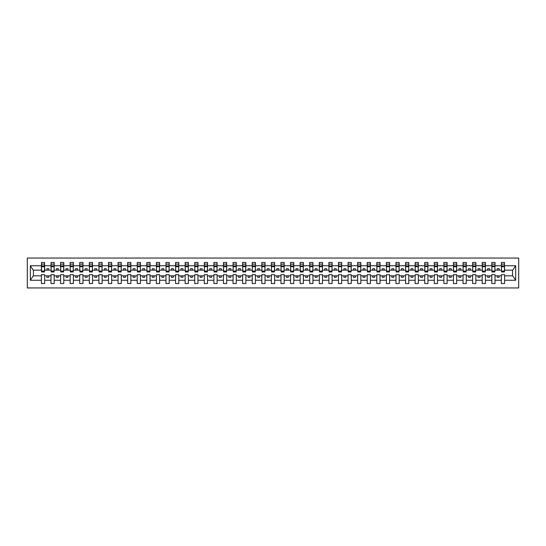 <?xml version="1.0" encoding="UTF-8"?>
<svg xmlns="http://www.w3.org/2000/svg" width="546" height="546" viewBox="0 0 546 546"><rect width="100%" height="100%" fill="white"/><g stroke="black" fill="none" stroke-linecap="round" stroke-linejoin="round"><path stroke-width="0.82" d="M27.3 287.947L518.7 287.947L518.7 258.053L27.3 258.053L27.3 287.947M504.443 271.314L504.593 270.161L512.721 270.161L515.663 265.738L515.663 280.262L504.593 280.262L504.593 274.686L501.371 274.686L501.371 275.839L495.01 275.839L495.01 274.686L491.789 274.686L491.789 275.839L485.428 275.839L485.428 274.686L482.207 274.686L482.207 275.839L475.846 275.839L475.846 274.686L472.624 274.686L472.624 275.839L466.264 275.839L466.264 274.686L463.042 274.686L463.042 275.839L456.681 275.839L456.681 274.686L453.46 274.686L453.46 275.839L447.099 275.839L447.099 274.686L443.878 274.686L443.878 275.839L437.517 275.839L437.517 274.686L434.295 274.686L434.295 275.839L427.934 275.839L427.934 274.686L424.713 274.686L424.713 275.839L418.352 275.839L418.352 274.686L415.131 274.686L415.131 275.839L408.77 275.839L408.77 274.686L405.548 274.686L405.548 275.839L399.187 275.839L399.187 274.686L395.966 274.686L395.966 275.839L389.605 275.839L389.605 274.686L386.384 274.686L386.384 275.839L380.016 275.839L380.016 274.686L376.801 274.686L376.801 275.839L370.434 275.839L370.434 274.686L367.219 274.686L367.219 275.839L360.851 275.839L360.851 274.686L357.637 274.686L357.637 275.839L351.269 275.839L351.269 274.686L348.055 274.686L348.055 275.839L341.687 275.839L341.687 274.686L338.472 274.686L338.472 275.839L332.105 275.839L332.105 274.686L328.883 274.686L328.883 275.839L322.522 275.839L322.522 274.686L319.301 274.686L319.301 275.839L312.94 275.839L312.94 274.686L309.719 274.686L309.719 275.839L303.358 275.839L303.358 274.686L300.136 274.686L300.136 275.839L293.775 275.839L293.775 274.686L290.554 274.686L290.554 275.839L284.193 275.839L284.193 274.686L280.972 274.686L280.972 275.839L274.611 275.839L274.611 274.686L271.389 274.686L271.389 275.839L265.028 275.839L265.028 274.686L261.807 274.686L261.807 275.839L255.446 275.839L255.446 274.686L252.225 274.686L252.225 275.839L245.864 275.839L245.864 274.686L242.642 274.686L242.642 275.839L236.281 275.839L236.281 274.686L233.06 274.686L233.06 275.839L226.699 275.839L226.699 274.686L223.478 274.686L223.478 275.839L217.117 275.839L217.117 274.686L213.895 274.686L213.895 275.839L207.528 275.839L207.528 274.686L204.313 274.686L204.313 275.839L197.945 275.839L197.945 274.686L194.731 274.686L194.731 275.839L188.363 275.839L188.363 274.686L185.149 274.686L185.149 275.839L178.781 275.839L178.781 274.686L175.566 274.686L175.566 275.839L169.199 275.839L169.199 274.686L165.984 274.686L165.984 275.839L159.616 275.839L159.616 274.686L156.395 274.686L156.395 275.839L150.034 275.839L150.034 274.686L146.813 274.686L146.813 275.839L140.452 275.839L140.452 274.686L137.23 274.686L137.23 275.839L130.869 275.839L130.869 274.686L127.648 274.686L127.648 275.839L121.287 275.839L121.287 274.686L118.066 274.686L118.066 275.839L111.705 275.839L111.705 274.686L108.483 274.686L108.483 275.839L102.122 275.839L102.122 274.686L98.901 274.686L98.901 275.839L92.54 275.839L92.54 274.686L89.319 274.686L89.319 275.839L82.958 275.839L82.958 274.686L79.736 274.686L79.736 275.839L73.376 275.839L73.376 274.686L70.154 274.686L70.154 275.839L63.793 275.839L63.793 274.686L60.572 274.686L60.572 275.839L54.211 275.839L54.211 274.686L50.99 274.686L50.99 275.839L44.629 275.839L44.629 274.686L41.407 274.686L41.407 275.839L33.279 275.839L30.337 280.262L30.337 265.738L33.279 270.161L41.407 270.161L41.407 265.738L30.337 265.738M504.593 280.262L504.593 283.538L501.371 283.538L501.371 275.839M501.371 280.262L495.01 280.262L495.01 283.538L491.789 283.538L491.789 275.839M495.01 280.262L495.01 275.839M491.789 280.262L485.428 280.262L485.428 283.538L482.207 283.538L482.207 275.839M485.428 280.262L485.428 275.839M482.207 280.262L475.846 280.262L475.846 283.538L472.624 283.538L472.624 275.839M475.846 280.262L475.846 275.839M472.624 280.262L466.264 280.262L466.264 283.538L463.042 283.538L463.042 275.839M466.264 280.262L466.264 275.839M463.042 280.262L456.681 280.262L456.681 283.538L453.46 283.538L453.46 275.839M456.681 280.262L456.681 275.839M453.46 280.262L447.099 280.262L447.099 283.538L443.878 283.538L443.878 275.839M447.099 280.262L447.099 275.839M443.878 280.262L437.517 280.262L437.517 283.538L434.295 283.538L434.295 275.839M437.517 280.262L437.517 275.839M434.295 280.262L427.934 280.262L427.934 283.538L424.713 283.538L424.713 275.839M427.934 280.262L427.934 275.839M424.713 280.262L418.352 280.262L418.352 283.538L415.131 283.538L415.131 275.839M418.352 280.262L418.352 275.839M415.131 280.262L408.77 280.262L408.77 283.538L405.548 283.538L405.548 275.839M408.77 280.262L408.77 275.839M405.548 280.262L399.187 280.262L399.187 283.538L395.966 283.538L395.966 275.839M399.187 280.262L399.187 275.839M395.966 280.262L389.605 280.262L389.605 283.538L386.384 283.538L386.384 275.839M389.605 280.262L389.605 275.839M386.384 280.262L380.016 280.262L380.016 283.538L376.801 283.538L376.801 275.839M380.016 280.262L380.016 275.839M376.801 280.262L370.434 280.262L370.434 283.538L367.219 283.538L367.219 275.839M370.434 280.262L370.434 275.839M367.219 280.262L360.851 280.262L360.851 283.538L357.637 283.538L357.637 275.839M360.851 280.262L360.851 275.839M357.637 280.262L351.269 280.262L351.269 283.538L348.055 283.538L348.055 275.839M351.269 280.262L351.269 275.839M348.055 280.262L341.687 280.262L341.687 283.538L338.472 283.538L338.472 275.839M341.687 280.262L341.687 275.839M338.472 280.262L332.105 280.262L332.105 283.538L328.883 283.538L328.883 275.839M332.105 280.262L332.105 275.839M328.883 280.262L322.522 280.262L322.522 283.538L319.301 283.538L319.301 275.839M322.522 280.262L322.522 275.839M319.301 280.262L312.94 280.262L312.94 283.538L309.719 283.538L309.719 275.839M312.94 280.262L312.94 275.839M309.719 280.262L303.358 280.262L303.358 283.538L300.136 283.538L300.136 275.839M303.358 280.262L303.358 275.839M300.136 280.262L293.775 280.262L293.775 283.538L290.554 283.538L290.554 275.839M293.775 280.262L293.775 275.839M290.554 280.262L284.193 280.262L284.193 283.538L280.972 283.538L280.972 275.839M284.193 280.262L284.193 275.839M280.972 280.262L274.611 280.262L274.611 283.538L271.389 283.538L271.389 275.839M274.611 280.262L274.611 275.839M271.389 280.262L265.028 280.262L265.028 283.538L261.807 283.538L261.807 275.839M265.028 280.262L265.028 275.839M261.807 280.262L255.446 280.262L255.446 283.538L252.225 283.538L252.225 275.839M255.446 280.262L255.446 275.839M252.225 280.262L245.864 280.262L245.864 283.538L242.642 283.538L242.642 275.839M245.864 280.262L245.864 275.839M242.642 280.262L236.281 280.262L236.281 283.538L233.06 283.538L233.06 275.839M236.281 280.262L236.281 275.839M233.06 280.262L226.699 280.262L226.699 283.538L223.478 283.538L223.478 275.839M226.699 280.262L226.699 275.839M223.478 280.262L217.117 280.262L217.117 283.538L213.895 283.538L213.895 275.839M217.117 280.262L217.117 275.839M213.895 280.262L207.528 280.262L207.528 283.538L204.313 283.538L204.313 275.839M207.528 280.262L207.528 275.839M204.313 280.262L197.945 280.262L197.945 283.538L194.731 283.538L194.731 275.839M197.945 280.262L197.945 275.839M194.731 280.262L188.363 280.262L188.363 283.538L185.149 283.538L185.149 275.839M188.363 280.262L188.363 275.839M185.149 280.262L178.781 280.262L178.781 283.538L175.566 283.538L175.566 275.839M178.781 280.262L178.781 275.839M175.566 280.262L169.199 280.262L169.199 283.538L165.984 283.538L165.984 275.839M169.199 280.262L169.199 275.839M165.984 280.262L159.616 280.262L159.616 283.538L156.395 283.538L156.395 275.839M159.616 280.262L159.616 275.839M156.395 280.262L150.034 280.262L150.034 283.538L146.813 283.538L146.813 275.839M150.034 280.262L150.034 275.839M146.813 280.262L140.452 280.262L140.452 283.538L137.23 283.538L137.23 275.839M140.452 280.262L140.452 275.839M137.23 280.262L130.869 280.262L130.869 283.538L127.648 283.538L127.648 275.839M130.869 280.262L130.869 275.839M127.648 280.262L121.287 280.262L121.287 283.538L118.066 283.538L118.066 275.839M121.287 280.262L121.287 275.839M118.066 280.262L111.705 280.262L111.705 283.538L108.483 283.538L108.483 275.839M111.705 280.262L111.705 275.839M108.483 280.262L102.122 280.262L102.122 283.538L98.901 283.538L98.901 275.839M102.122 280.262L102.122 275.839M98.901 280.262L92.54 280.262L92.54 283.538L89.319 283.538L89.319 275.839M92.54 280.262L92.54 275.839M89.319 280.262L82.958 280.262L82.958 283.538L79.736 283.538L79.736 275.839M82.958 280.262L82.958 275.839M79.736 280.262L73.376 280.262L73.376 283.538L70.154 283.538L70.154 275.839M73.376 280.262L73.376 275.839M70.154 280.262L63.793 280.262L63.793 283.538L60.572 283.538L60.572 275.839M63.793 280.262L63.793 275.839M60.572 280.262L54.211 280.262L54.211 283.538L50.99 283.538L50.99 275.839M54.211 280.262L54.211 275.839M501.528 271.075L504.443 271.075L504.443 271.963L501.528 271.963L501.371 262.462L501.371 265.738L495.01 265.738L494.86 271.314M501.528 271.314L501.371 265.738M491.946 271.075L494.86 271.075L494.86 271.963L491.946 271.963L491.789 262.462L491.789 265.738L485.428 265.738L485.278 271.314M491.946 271.314L491.789 265.738M482.364 271.075L485.278 271.075L485.278 271.963L482.364 271.963L482.207 262.462L482.207 265.738L475.846 265.738L475.696 271.314M482.364 271.314L482.207 265.738M472.781 271.075L475.696 271.075L475.696 271.963L472.781 271.963L472.624 262.462L472.624 265.738L466.264 265.738L466.113 271.314M472.781 271.314L472.624 265.738M463.199 271.075L466.113 271.075L466.113 271.963L463.199 271.963L463.042 262.462L463.042 265.738L456.681 265.738L456.524 271.314M463.199 271.314L463.042 265.738M453.617 271.075L456.524 271.075L456.524 271.963L453.617 271.963L453.46 262.462L453.46 265.738L447.099 265.738L446.942 271.314M453.617 271.314L453.46 265.738M444.035 271.075L446.942 271.075L446.942 271.963L444.035 271.963L443.878 262.462L443.878 265.738L437.517 265.738L437.36 271.314M444.035 271.314L443.878 265.738M434.452 271.075L437.36 271.075L437.36 271.963L434.452 271.963L434.295 262.462L434.295 265.738L427.934 265.738L427.777 271.314M434.452 271.314L434.295 265.738M424.863 271.075L427.777 271.075L427.777 271.963L424.863 271.963L424.713 262.462L424.713 265.738L418.352 265.738L418.195 271.314M424.863 271.314L424.713 265.738M415.281 271.075L418.195 271.075L418.195 271.963L415.281 271.963L415.131 262.462L415.131 265.738L408.77 265.738L408.613 271.314M415.281 271.314L415.131 265.738M405.698 271.075L408.613 271.075L408.613 271.963L405.698 271.963L405.548 262.462L405.548 265.738L399.187 265.738L399.03 271.314M405.698 271.314L405.548 265.738M396.116 271.075L399.03 271.075L399.03 271.963L396.116 271.963L395.966 262.462L395.966 265.738L389.605 265.738L389.448 271.314M396.116 271.314L395.966 265.738M386.534 271.075L389.448 271.075L389.448 271.963L386.534 271.963L386.384 262.462L386.384 265.738L380.016 265.738L379.866 271.314M386.534 271.314L386.384 265.738M376.952 271.075L379.866 271.075L379.866 271.963L376.952 271.963L376.801 262.462L376.801 265.738L370.434 265.738L370.284 271.314M376.952 271.314L376.801 265.738M367.369 271.075L370.284 271.075L370.284 271.963L367.369 271.963L367.219 262.462L367.219 265.738L360.851 265.738L360.701 271.314M367.369 271.314L367.219 265.738M357.787 271.075L360.701 271.075L360.701 271.963L357.787 271.963L357.637 262.462L357.637 265.738L351.269 265.738L351.119 271.314M357.787 271.314L357.637 265.738M348.205 271.075L351.119 271.075L351.119 271.963L348.205 271.963L348.055 262.462L348.055 265.738L341.687 265.738L341.537 271.314M348.205 271.314L348.055 265.738M338.622 271.075L341.537 271.075L341.537 271.963L338.622 271.963L338.472 262.462L338.472 265.738L332.105 265.738L331.954 271.314M338.622 271.314L338.472 265.738M329.04 271.075L331.954 271.075L331.954 271.963L329.04 271.963L328.883 262.462L328.883 265.738L322.522 265.738L322.372 271.314M329.04 271.314L328.883 265.738M319.458 271.075L322.372 271.075L322.372 271.963L319.458 271.963L319.301 262.462L319.301 265.738L312.94 265.738L312.79 271.314M319.458 271.314L319.301 265.738M309.875 271.075L312.79 271.075L312.79 271.963L309.875 271.963L309.719 262.462L309.719 265.738L303.358 265.738L303.207 271.314M309.875 271.314L309.719 265.738M300.293 271.075L303.207 271.075L303.207 271.963L300.293 271.963L300.136 262.462L300.136 265.738L293.775 265.738L293.625 271.314M300.293 271.314L300.136 265.738M290.711 271.075L293.625 271.075L293.625 271.963L290.711 271.963L290.554 262.462L290.554 265.738L284.193 265.738L284.036 271.314M290.711 271.314L290.554 265.738M281.129 271.075L284.036 271.075L284.036 271.963L281.129 271.963L280.972 262.462L280.972 265.738L274.611 265.738L274.454 271.314M281.129 271.314L280.972 265.738M271.546 271.075L274.454 271.075L274.454 271.963L271.546 271.963L271.389 262.462L271.389 265.738L265.028 265.738L264.871 271.314M271.546 271.314L271.389 265.738M261.964 271.075L264.871 271.075L264.871 271.963L261.964 271.963L261.807 262.462L261.807 265.738L255.446 265.738L255.289 271.314M261.964 271.314L261.807 265.738M252.375 271.075L255.289 271.075L255.289 271.963L252.375 271.963L252.225 262.462L252.225 265.738L245.864 265.738L245.707 271.314M252.375 271.314L252.225 265.738M242.793 271.075L245.707 271.075L245.707 271.963L242.793 271.963L242.642 262.462L242.642 265.738L236.281 265.738L236.125 271.314M242.793 271.314L242.642 265.738M233.21 271.075L236.125 271.075L236.125 271.963L233.21 271.963L233.06 262.462L233.06 265.738L226.699 265.738L226.542 271.314M233.21 271.314L233.06 265.738M223.628 271.075L226.542 271.075L226.542 271.963L223.628 271.963L223.478 262.462L223.478 265.738L217.117 265.738L216.96 271.314M223.628 271.314L223.478 265.738M214.046 271.075L216.96 271.075L216.96 271.963L214.046 271.963L213.895 262.462L213.895 265.738L207.528 265.738L207.378 271.314M214.046 271.314L213.895 265.738M204.463 271.075L207.378 271.075L207.378 271.963L204.463 271.963L204.313 262.462L204.313 265.738L197.945 265.738L197.795 271.314M204.463 271.314L204.313 265.738M194.881 271.075L197.795 271.075L197.795 271.963L194.881 271.963L194.731 262.462L194.731 265.738L188.363 265.738L188.213 271.314M194.881 271.314L194.731 265.738M185.299 271.075L188.213 271.075L188.213 271.963L185.299 271.963L185.149 262.462L185.149 265.738L178.781 265.738L178.631 271.314M185.299 271.314L185.149 265.738M175.716 271.075L178.631 271.075L178.631 271.963L175.716 271.963L175.566 262.462L175.566 265.738L169.199 265.738L169.048 271.314M175.716 271.314L175.566 265.738M166.134 271.075L169.048 271.075L169.048 271.963L166.134 271.963L165.984 262.462L165.984 265.738L159.616 265.738L159.466 271.314M166.134 271.314L165.984 265.738M156.552 271.075L159.466 271.075L159.466 271.963L156.552 271.963L156.395 262.462L156.395 265.738L150.034 265.738L149.884 271.314M156.552 271.314L156.395 265.738M146.97 271.075L149.884 271.075L149.884 271.963L146.97 271.963L146.813 262.462L146.813 265.738L140.452 265.738L140.302 271.314M146.97 271.314L146.813 265.738M137.387 271.075L140.302 271.075L140.302 271.963L137.387 271.963L137.23 262.462L137.23 265.738L130.869 265.738L130.719 271.314M137.387 271.314L137.23 265.738M127.805 271.075L130.719 271.075L130.719 271.963L127.805 271.963L127.648 262.462L127.648 265.738L121.287 265.738L121.137 271.314M127.805 271.314L127.648 265.738M118.223 271.075L121.137 271.075L121.137 271.963L118.223 271.963L118.066 262.462L118.066 265.738L111.705 265.738L111.548 271.314M118.223 271.314L118.066 265.738M108.64 271.075L111.548 271.075L111.548 271.963L108.64 271.963L108.483 262.462L108.483 265.738L102.122 265.738L101.966 271.314M108.64 271.314L108.483 265.738M99.058 271.075L101.966 271.075L101.966 271.963L99.058 271.963L98.901 262.462L98.901 265.738L92.54 265.738L92.383 271.314M99.058 271.314L98.901 265.738M89.476 271.075L92.383 271.075L92.383 271.963L89.476 271.963L89.319 262.462L89.319 265.738L82.958 265.738L82.801 271.314M89.476 271.314L89.319 265.738M79.887 271.075L82.801 271.075L82.801 271.963L79.887 271.963L79.736 262.462L79.736 265.738L73.376 265.738L73.219 271.314M79.887 271.314L79.736 265.738M70.304 271.075L73.219 271.075L73.219 271.963L70.304 271.963L70.154 262.462L70.154 265.738L63.793 265.738L63.636 271.314M70.304 271.314L70.154 265.738M60.722 271.075L63.636 271.075L63.636 271.963L60.722 271.963L60.572 262.462L60.572 265.738L54.211 265.738L54.054 271.314M60.722 271.314L60.572 265.738M51.14 271.075L54.054 271.075L54.054 271.963L51.14 271.963L51.14 262.462L50.99 265.738L44.629 265.738L44.472 262.462L44.472 271.963L41.557 271.963L41.557 266.68L44.472 266.68M51.14 271.314L50.99 265.738M50.99 280.262L44.629 280.262L44.629 283.538L41.407 283.538L41.407 275.839M44.629 280.262L44.629 275.839M41.557 266.68L41.557 262.462L41.407 265.738M41.407 270.161L41.557 271.314M504.593 270.161L504.443 262.462L504.443 271.075M491.789 262.462L495.01 262.462L495.01 265.738M482.207 262.462L485.428 262.462L485.428 265.738M472.624 262.462L475.846 262.462L475.846 265.738M463.042 262.462L466.264 262.462L466.264 265.738M453.46 262.462L456.681 262.462L456.681 265.738M443.878 262.462L447.099 262.462L447.099 265.738M434.295 262.462L437.517 262.462L437.517 265.738M424.713 262.462L427.934 262.462L427.934 265.738M415.131 262.462L418.352 262.462L418.352 265.738M405.548 262.462L408.77 262.462L408.77 265.738M395.966 262.462L399.187 262.462L399.187 265.738M386.384 262.462L389.605 262.462L389.605 265.738M376.801 262.462L380.016 262.462L380.016 265.738M367.219 262.462L370.434 262.462L370.434 265.738M357.637 262.462L360.851 262.462L360.851 265.738M348.055 262.462L351.269 262.462L351.269 265.738M338.472 262.462L341.687 262.462L341.687 265.738M328.883 262.462L332.105 262.462L332.105 265.738M319.301 262.462L322.522 262.462L322.522 265.738M309.719 262.462L312.94 262.462L312.94 265.738M300.136 262.462L303.358 262.462L303.358 265.738M290.554 262.462L293.775 262.462L293.775 265.738M280.972 262.462L284.193 262.462L284.193 265.738M271.389 262.462L274.611 262.462L274.611 265.738M261.807 262.462L265.028 262.462L265.028 265.738M252.225 262.462L255.446 262.462L255.446 265.738M242.642 262.462L245.864 262.462L245.864 265.738M233.06 262.462L236.281 262.462L236.281 265.738M223.478 262.462L226.699 262.462L226.699 265.738M213.895 262.462L217.117 262.462L217.117 265.738M204.313 262.462L207.528 262.462L207.528 265.738M194.731 262.462L197.945 262.462L197.945 265.738M185.149 262.462L188.363 262.462L188.363 265.738M175.566 262.462L178.781 262.462L178.781 265.738M165.984 262.462L169.199 262.462L169.199 265.738M156.395 262.462L159.616 262.462L159.616 265.738M146.813 262.462L150.034 262.462L150.034 265.738M137.23 262.462L140.452 262.462L140.452 265.738M127.648 262.462L130.869 262.462L130.869 265.738M118.066 262.462L121.287 262.462L121.287 265.738M108.483 262.462L111.705 262.462L111.705 265.738M98.901 262.462L102.122 262.462L102.122 265.738M89.319 262.462L92.54 262.462L92.54 265.738M79.736 262.462L82.958 262.462L82.958 265.738M70.154 262.462L73.376 262.462L73.376 265.738M60.572 262.462L63.793 262.462L63.793 265.738M50.99 262.462L54.211 262.462L54.211 265.738M515.663 265.738L504.593 265.738M41.407 280.262L30.337 280.262M41.407 262.462L44.629 262.462M501.371 262.462L504.593 262.462M501.371 270.161L499.153 270.161L499.153 268.707L497.235 268.707L497.235 270.161L499.153 270.161M497.235 270.161L495.01 270.161M497.235 275.839L497.235 277.293L499.153 277.293L499.153 275.839M491.789 270.161L489.571 270.161L489.571 268.707L487.653 268.707L487.653 270.161L489.571 270.161M487.653 270.161L485.428 270.161M487.653 275.839L487.653 277.293L489.571 277.293L489.571 275.839M482.207 270.161L479.989 270.161L479.989 268.707L478.071 268.707L478.071 270.161L479.989 270.161M478.071 270.161L475.846 270.161M478.071 275.839L478.071 277.293L479.989 277.293L479.989 275.839M472.624 270.161L470.406 270.161L470.406 268.707L468.488 268.707L468.488 270.161L470.406 270.161M468.488 270.161L466.264 270.161M468.488 275.839L468.488 277.293L470.406 277.293L470.406 275.839M463.042 270.161L460.824 270.161L460.824 268.707L458.906 268.707L458.906 270.161L460.824 270.161M458.906 270.161L456.681 270.161M458.906 275.839L458.906 277.293L460.824 277.293L460.824 275.839M453.46 270.161L451.235 270.161L451.235 268.707L449.324 268.707L449.324 270.161L451.235 270.161M449.324 270.161L447.099 270.161M449.324 275.839L449.324 277.293L451.235 277.293L451.235 275.839M443.878 270.161L441.653 270.161L441.653 268.707L439.742 268.707L439.742 270.161L441.653 270.161M439.742 270.161L437.517 270.161M439.742 275.839L439.742 277.293L441.653 277.293L441.653 275.839M434.295 270.161L432.07 270.161L432.07 268.707L430.159 268.707L430.159 270.161L432.07 270.161M430.159 270.161L427.934 270.161M430.159 275.839L430.159 277.293L432.07 277.293L432.07 275.839M424.713 270.161L422.488 270.161L422.488 268.707L420.57 268.707L420.57 270.161L422.488 270.161M420.57 270.161L418.352 270.161M420.57 275.839L420.57 277.293L422.488 277.293L422.488 275.839M415.131 270.161L412.906 270.161L412.906 268.707L410.988 268.707L410.988 270.161L412.906 270.161M410.988 270.161L408.77 270.161M410.988 275.839L410.988 277.293L412.906 277.293L412.906 275.839M405.548 270.161L403.323 270.161L403.323 268.707L401.406 268.707L401.406 270.161L403.323 270.161M401.406 270.161L399.187 270.161M401.406 275.839L401.406 277.293L403.323 277.293L403.323 275.839M395.966 270.161L393.741 270.161L393.741 268.707L391.823 268.707L391.823 270.161L393.741 270.161M391.823 270.161L389.605 270.161M391.823 275.839L391.823 277.293L393.741 277.293L393.741 275.839M386.384 270.161L384.159 270.161L384.159 268.707L382.241 268.707L382.241 270.161L384.159 270.161M382.241 270.161L380.016 270.161M382.241 275.839L382.241 277.293L384.159 277.293L384.159 275.839M376.801 270.161L374.576 270.161L374.576 268.707L372.659 268.707L372.659 270.161L374.576 270.161M372.659 270.161L370.434 270.161M372.659 275.839L372.659 277.293L374.576 277.293L374.576 275.839M367.219 270.161L364.994 270.161L364.994 268.707L363.076 268.707L363.076 270.161L364.994 270.161M363.076 270.161L360.851 270.161M363.076 275.839L363.076 277.293L364.994 277.293L364.994 275.839M357.637 270.161L355.412 270.161L355.412 268.707L353.494 268.707L353.494 270.161L355.412 270.161M353.494 270.161L351.269 270.161M353.494 275.839L353.494 277.293L355.412 277.293L355.412 275.839M348.055 270.161L345.83 270.161L345.83 268.707L343.912 268.707L343.912 270.161L345.83 270.161M343.912 270.161L341.687 270.161M343.912 275.839L343.912 277.293L345.83 277.293L345.83 275.839M338.472 270.161L336.247 270.161L336.247 268.707L334.329 268.707L334.329 270.161L336.247 270.161M334.329 270.161L332.105 270.161M334.329 275.839L334.329 277.293L336.247 277.293L336.247 275.839M328.883 270.161L326.665 270.161L326.665 268.707L324.747 268.707L324.747 270.161L326.665 270.161M324.747 270.161L322.522 270.161M324.747 275.839L324.747 277.293L326.665 277.293L326.665 275.839M319.301 270.161L317.083 270.161L317.083 268.707L315.165 268.707L315.165 270.161L317.083 270.161M315.165 270.161L312.94 270.161M315.165 275.839L315.165 277.293L317.083 277.293L317.083 275.839M309.719 270.161L307.5 270.161L307.5 268.707L305.583 268.707L305.583 270.161L307.5 270.161M305.583 270.161L303.358 270.161M305.583 275.839L305.583 277.293L307.5 277.293L307.5 275.839M300.136 270.161L297.918 270.161L297.918 268.707L296 268.707L296 270.161L297.918 270.161M296 270.161L293.775 270.161M296 275.839L296 277.293L297.918 277.293L297.918 275.839M290.554 270.161L288.329 270.161L288.329 268.707L286.418 268.707L286.418 270.161L288.329 270.161M286.418 270.161L284.193 270.161M286.418 275.839L286.418 277.293L288.329 277.293L288.329 275.839M280.972 270.161L278.747 270.161L278.747 268.707L276.836 268.707L276.836 270.161L278.747 270.161M276.836 270.161L274.611 270.161M276.836 275.839L276.836 277.293L278.747 277.293L278.747 275.839M271.389 270.161L269.164 270.161L269.164 268.707L267.253 268.707L267.253 270.161L269.164 270.161M267.253 270.161L265.028 270.161M267.253 275.839L267.253 277.293L269.164 277.293L269.164 275.839M261.807 270.161L259.582 270.161L259.582 268.707L257.671 268.707L257.671 270.161L259.582 270.161M257.671 270.161L255.446 270.161M257.671 275.839L257.671 277.293L259.582 277.293L259.582 275.839M252.225 270.161L250 270.161L250 268.707L248.082 268.707L248.082 270.161L250 270.161M248.082 270.161L245.864 270.161M248.082 275.839L248.082 277.293L250 277.293L250 275.839M242.642 270.161L240.417 270.161L240.417 268.707L238.5 268.707L238.5 270.161L240.417 270.161M238.5 270.161L236.281 270.161M238.5 275.839L238.5 277.293L240.417 277.293L240.417 275.839M233.06 270.161L230.835 270.161L230.835 268.707L228.917 268.707L228.917 270.161L230.835 270.161M228.917 270.161L226.699 270.161M228.917 275.839L228.917 277.293L230.835 277.293L230.835 275.839M223.478 270.161L221.253 270.161L221.253 268.707L219.335 268.707L219.335 270.161L221.253 270.161M219.335 270.161L217.117 270.161M219.335 275.839L219.335 277.293L221.253 277.293L221.253 275.839M213.895 270.161L211.671 270.161L211.671 268.707L209.753 268.707L209.753 270.161L211.671 270.161M209.753 270.161L207.528 270.161M209.753 275.839L209.753 277.293L211.671 277.293L211.671 275.839M204.313 270.161L202.088 270.161L202.088 268.707L200.17 268.707L200.17 270.161L202.088 270.161M200.17 270.161L197.945 270.161M200.17 275.839L200.17 277.293L202.088 277.293L202.088 275.839M194.731 270.161L192.506 270.161L192.506 268.707L190.588 268.707L190.588 270.161L192.506 270.161M190.588 270.161L188.363 270.161M190.588 275.839L190.588 277.293L192.506 277.293L192.506 275.839M185.149 270.161L182.924 270.161L182.924 268.707L181.006 268.707L181.006 270.161L182.924 270.161M181.006 270.161L178.781 270.161M181.006 275.839L181.006 277.293L182.924 277.293L182.924 275.839M175.566 270.161L173.341 270.161L173.341 268.707L171.424 268.707L171.424 270.161L173.341 270.161M171.424 270.161L169.199 270.161M171.424 275.839L171.424 277.293L173.341 277.293L173.341 275.839M165.984 270.161L163.759 270.161L163.759 268.707L161.841 268.707L161.841 270.161L163.759 270.161M161.841 270.161L159.616 270.161M161.841 275.839L161.841 277.293L163.759 277.293L163.759 275.839M156.395 270.161L154.177 270.161L154.177 268.707L152.259 268.707L152.259 270.161L154.177 270.161M152.259 270.161L150.034 270.161M152.259 275.839L152.259 277.293L154.177 277.293L154.177 275.839M146.813 270.161L144.594 270.161L144.594 268.707L142.677 268.707L142.677 270.161L144.594 270.161M142.677 270.161L140.452 270.161M142.677 275.839L142.677 277.293L144.594 277.293L144.594 275.839M137.23 270.161L135.012 270.161L135.012 268.707L133.094 268.707L133.094 270.161L135.012 270.161M133.094 270.161L130.869 270.161M133.094 275.839L133.094 277.293L135.012 277.293L135.012 275.839M127.648 270.161L125.43 270.161L125.43 268.707L123.512 268.707L123.512 270.161L125.43 270.161M123.512 270.161L121.287 270.161M123.512 275.839L123.512 277.293L125.43 277.293L125.43 275.839M118.066 270.161L115.841 270.161L115.841 268.707L113.93 268.707L113.93 270.161L115.841 270.161M113.93 270.161L111.705 270.161M113.93 275.839L113.93 277.293L115.841 277.293L115.841 275.839M108.483 270.161L106.258 270.161L106.258 268.707L104.347 268.707L104.347 270.161L106.258 270.161M104.347 270.161L102.122 270.161M104.347 275.839L104.347 277.293L106.258 277.293L106.258 275.839M98.901 270.161L96.676 270.161L96.676 268.707L94.765 268.707L94.765 270.161L96.676 270.161M94.765 270.161L92.54 270.161M94.765 275.839L94.765 277.293L96.676 277.293L96.676 275.839M89.319 270.161L87.094 270.161L87.094 268.707L85.176 268.707L85.176 270.161L87.094 270.161M85.176 270.161L82.958 270.161M85.176 275.839L85.176 277.293L87.094 277.293L87.094 275.839M79.736 270.161L77.512 270.161L77.512 268.707L75.594 268.707L75.594 270.161L77.512 270.161M75.594 270.161L73.376 270.161M75.594 275.839L75.594 277.293L77.512 277.293L77.512 275.839M70.154 270.161L67.929 270.161L67.929 268.707L66.011 268.707L66.011 270.161L67.929 270.161M66.011 270.161L63.793 270.161M66.011 275.839L66.011 277.293L67.929 277.293L67.929 275.839M60.572 270.161L58.347 270.161L58.347 268.707L56.429 268.707L56.429 270.161L58.347 270.161M56.429 270.161L54.211 270.161M56.429 275.839L56.429 277.293L58.347 277.293L58.347 275.839M50.99 270.161L48.765 270.161L48.765 268.707L46.847 268.707L46.847 270.161L48.765 270.161M46.847 270.161L44.629 270.161L44.629 265.738M46.847 275.839L46.847 277.293L48.765 277.293L48.765 275.839M44.629 270.161L44.472 271.314M515.663 280.262L512.721 275.839L504.593 275.839M33.436 270.161L33.436 275.839M512.564 275.839L512.564 270.161M41.557 265.929L44.472 265.929M54.211 262.462L54.054 271.075M51.14 266.68L54.054 266.68M51.14 265.929L54.054 265.929M63.793 262.462L63.636 271.075M60.722 266.68L63.636 266.68M60.722 265.929L63.636 265.929M73.376 262.462L73.219 271.075M70.304 266.68L73.219 266.68M70.304 265.929L73.219 265.929M82.958 262.462L82.801 271.075M79.887 266.68L82.801 266.68M79.887 265.929L82.801 265.929M92.54 262.462L92.383 271.075M89.476 266.68L92.383 266.68M89.476 265.929L92.383 265.929M102.122 262.462L101.966 271.075M99.058 266.68L101.966 266.68M99.058 265.929L101.966 265.929M111.705 262.462L111.548 271.075M108.64 266.68L111.548 266.68M108.64 265.929L111.548 265.929M121.287 262.462L121.137 271.075M118.223 266.68L121.137 266.68M118.223 265.929L121.137 265.929M130.869 262.462L130.719 271.075M127.805 266.68L130.719 266.68M127.805 265.929L130.719 265.929M140.452 262.462L140.302 271.075M137.387 266.68L140.302 266.68M137.387 265.929L140.302 265.929M150.034 262.462L149.884 271.075M146.97 266.68L149.884 266.68M146.97 265.929L149.884 265.929M159.616 262.462L159.466 271.075M156.552 266.68L159.466 266.68M156.552 265.929L159.466 265.929M169.199 262.462L169.048 271.075M166.134 266.68L169.048 266.68M166.134 265.929L169.048 265.929M178.781 262.462L178.631 271.075M175.716 266.68L178.631 266.68M175.716 265.929L178.631 265.929M188.363 262.462L188.213 271.075M185.299 266.68L188.213 266.68M185.299 265.929L188.213 265.929M197.945 262.462L197.795 271.075M194.881 266.68L197.795 266.68M194.881 265.929L197.795 265.929M207.528 262.462L207.378 271.075M204.463 266.68L207.378 266.68M204.463 265.929L207.378 265.929M217.117 262.462L216.96 271.075M214.046 266.68L216.96 266.68M214.046 265.929L216.96 265.929M226.699 262.462L226.542 271.075M223.628 266.68L226.542 266.68M223.628 265.929L226.542 265.929M236.281 262.462L236.125 271.075M233.21 266.68L236.125 266.68M233.21 265.929L236.125 265.929M245.864 262.462L245.707 271.075M242.793 266.68L245.707 266.68M242.793 265.929L245.707 265.929M255.446 262.462L255.289 271.075M252.375 266.68L255.289 266.68M252.375 265.929L255.289 265.929M265.028 262.462L264.871 271.075M261.964 266.68L264.871 266.68M261.964 265.929L264.871 265.929M274.611 262.462L274.454 271.075M271.546 266.68L274.454 266.68M271.546 265.929L274.454 265.929M284.193 262.462L284.036 271.075M281.129 266.68L284.036 266.68M281.129 265.929L284.036 265.929M293.775 262.462L293.625 271.075M290.711 266.68L293.625 266.68M290.711 265.929L293.625 265.929M303.358 262.462L303.207 271.075M300.293 266.68L303.207 266.68M300.293 265.929L303.207 265.929M312.94 262.462L312.79 271.075M309.875 266.68L312.79 266.68M309.875 265.929L312.79 265.929M322.522 262.462L322.372 271.075M319.458 266.68L322.372 266.68M319.458 265.929L322.372 265.929M332.105 262.462L331.954 271.075M329.04 266.68L331.954 266.68M329.04 265.929L331.954 265.929M341.687 262.462L341.537 271.075M338.622 266.68L341.537 266.68M338.622 265.929L341.537 265.929M351.269 262.462L351.119 271.075M348.205 266.68L351.119 266.68M348.205 265.929L351.119 265.929M360.851 262.462L360.701 271.075M357.787 266.68L360.701 266.68M357.787 265.929L360.701 265.929M370.434 262.462L370.284 271.075M367.369 266.68L370.284 266.68M367.369 265.929L370.284 265.929M380.016 262.462L379.866 271.075M376.952 266.68L379.866 266.68M376.952 265.929L379.866 265.929M389.605 262.462L389.448 271.075M386.534 266.68L389.448 266.68M386.534 265.929L389.448 265.929M399.187 262.462L399.03 271.075M396.116 266.68L399.03 266.68M396.116 265.929L399.03 265.929M408.77 262.462L408.613 271.075M405.698 266.68L408.613 266.68M405.698 265.929L408.613 265.929M418.352 262.462L418.195 271.075M415.281 266.68L418.195 266.68M415.281 265.929L418.195 265.929M427.934 262.462L427.777 271.075M424.863 266.68L427.777 266.68M424.863 265.929L427.777 265.929M437.517 262.462L437.36 271.075M434.452 266.68L437.36 266.68M434.452 265.929L437.36 265.929M447.099 262.462L446.942 271.075M444.035 266.68L446.942 266.68M444.035 265.929L446.942 265.929M456.681 262.462L456.524 271.075M453.617 266.68L456.524 266.68M453.617 265.929L456.524 265.929M466.264 262.462L466.113 271.075M463.199 266.68L466.113 266.68M463.199 265.929L466.113 265.929M475.846 262.462L475.696 271.075M472.781 266.68L475.696 266.68M472.781 265.929L475.696 265.929M485.428 262.462L485.278 271.075M482.364 266.68L485.278 266.68M482.364 265.929L485.278 265.929M495.01 262.462L494.86 271.075M491.946 266.68L494.86 266.68M491.946 265.929L494.86 265.929M501.528 266.68L504.443 266.68M501.528 265.929L504.443 265.929M41.557 271.075L44.472 271.075M41.557 264.134L44.472 264.134M51.14 264.134L54.054 264.134M60.722 264.134L63.636 264.134M70.304 264.134L73.219 264.134M79.887 264.134L82.801 264.134M89.476 264.134L92.383 264.134M99.058 264.134L101.966 264.134M108.64 264.134L111.548 264.134M118.223 264.134L121.137 264.134M127.805 264.134L130.719 264.134M137.387 264.134L140.302 264.134M146.97 264.134L149.884 264.134M156.552 264.134L159.466 264.134M166.134 264.134L169.048 264.134M175.716 264.134L178.631 264.134M185.299 264.134L188.213 264.134M194.881 264.134L197.795 264.134M204.463 264.134L207.378 264.134M214.046 264.134L216.96 264.134M223.628 264.134L226.542 264.134M233.21 264.134L236.125 264.134M242.793 264.134L245.707 264.134M252.375 264.134L255.289 264.134M261.964 264.134L264.871 264.134M271.546 264.134L274.454 264.134M281.129 264.134L284.036 264.134M290.711 264.134L293.625 264.134M300.293 264.134L303.207 264.134M309.875 264.134L312.79 264.134M319.458 264.134L322.372 264.134M329.04 264.134L331.954 264.134M338.622 264.134L341.537 264.134M348.205 264.134L351.119 264.134M357.787 264.134L360.701 264.134M367.369 264.134L370.284 264.134M376.952 264.134L379.866 264.134M386.534 264.134L389.448 264.134M396.116 264.134L399.03 264.134M405.698 264.134L408.613 264.134M415.281 264.134L418.195 264.134M424.863 264.134L427.777 264.134M434.452 264.134L437.36 264.134M444.035 264.134L446.942 264.134M453.617 264.134L456.524 264.134M463.199 264.134L466.113 264.134M472.781 264.134L475.696 264.134M482.364 264.134L485.278 264.134M491.946 264.134L494.86 264.134M501.528 264.134L504.443 264.134"/></g></svg>
